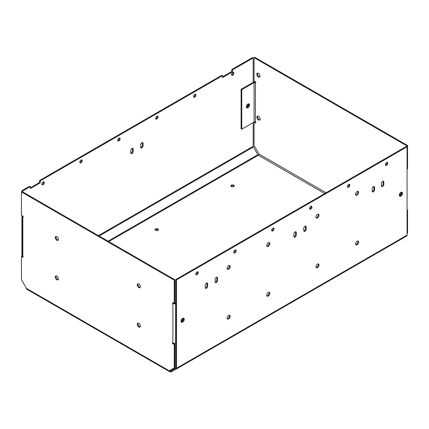 <?xml version="1.0" encoding="UTF-8"?>
<svg xmlns="http://www.w3.org/2000/svg" width="429" height="429" viewBox="0 0 429 429"><rect width="100%" height="100%" fill="white"/><g stroke="black" fill="none" stroke-linecap="round" stroke-linejoin="round"><path stroke-width="0.64" d="M222.576 76.796L231.794 71.471L231.794 69.503L232.48 69.9L232.48 71.863L222.576 77.585L222.576 75.617L221.89 75.225L39.554 180.496L40.235 180.888L40.235 182.856L30.33 188.572L30.33 186.61L29.649 186.213L21.927 190.669L22.614 191.066L22.614 191.849M232.48 71.863L231.794 71.471M222.576 75.617L40.235 180.888M232.48 69.9L241.704 64.575L241.018 64.178L231.794 69.503M241.018 64.178L252.499 57.55L253.18 57.947L241.704 64.575L241.018 64.178M21.927 256.081L21.927 215.61M21.927 191.688L21.927 190.669M30.33 187.784L39.554 182.459L39.554 180.496M41.994 184.47A1.689 0.976 120 0 0 43.619 182.245A1.689 0.976 120 0 0 43.538 181.794M130.829 153.298A1.689 0.976 120 0 0 132.454 151.072L132.454 148.702A1.689 0.976 120 0 0 132.373 148.252M193.656 96.911A1.689 0.976 120 0 0 195.281 94.68A1.689 0.976 120 0 0 195.2 94.23M140.733 147.576A1.689 0.976 120 0 0 142.358 145.351L142.358 142.986A1.689 0.976 120 0 0 142.278 142.53M117.825 140.691A1.689 0.976 120 0 0 119.45 138.465A1.689 0.976 120 0 0 119.369 138.009M231.569 75.016A1.689 0.976 120 0 0 233.199 72.791A1.689 0.976 120 0 0 233.119 72.34M155.738 118.801A1.689 0.976 120 0 0 157.368 116.57A1.689 0.976 120 0 0 157.287 116.12M79.907 162.58A1.689 0.976 120 0 0 81.537 160.355A1.689 0.976 120 0 0 81.456 159.899M246.316 106.848A2.268 1.308 120 0 0 247.951 104.011M248.52 103.818A2.268 1.308 -60 0 1 248.166 106.027A2.268 1.308 -60 0 1 246.428 107.438M246.493 107.561A2.268 1.308 120 0 0 248.37 106.145A2.268 1.308 120 0 0 248.659 103.813M246.316 106.81A2.268 1.308 -60 0 1 247.302 104.526A2.268 1.308 -60 0 1 249.056 103.92A2.268 1.308 -60 0 1 249.056 106.537A2.268 1.308 -60 0 1 246.782 107.851A2.268 1.308 -60 0 1 246.316 106.81M241.768 89.715L241.768 129.156L254.07 122.056L254.07 82.615L241.768 89.715L241.087 89.318L253.383 82.218A1.931 1.115 180 0 1 255.775 82.062M241.768 129.156L241.087 128.759L241.087 89.318M254.07 82.615A0.965 0.558 180 0 1 255.432 82.615L255.432 122.056L255.775 123.043L254.07 122.056A0.965 0.558 180 0 1 255.432 122.056L255.775 122.254M254.07 122.056L254.07 145.426L259.019 154.043A0.965 0.558 -60 0 1 258.333 155.223L108.757 241.586M255.432 82.615L255.775 82.808L255.775 82.019L254.07 81.033L254.07 57.663L254.751 57.271L407.55 145.49L407.55 168.86L407.073 169.133M407.073 209.604L407.55 209.878L407.55 233.247L407.073 233.532L407.55 233.247M257.791 116.034A2.268 1.308 -120 0 0 257.609 116.785A2.268 1.308 -120 0 0 259.953 119.782M257.652 73.08A2.268 1.308 -120 0 0 257.47 73.831A2.268 1.308 -120 0 0 259.818 76.829M254.07 57.663L406.869 145.881L406.869 146.68M256.923 117.176A2.268 1.308 60 0 1 257.395 116.136A2.268 1.308 60 0 1 259.663 117.449A2.268 1.308 60 0 1 259.663 120.072A2.268 1.308 60 0 1 257.915 119.46A2.268 1.308 60 0 1 256.923 117.176M256.789 74.222A2.268 1.308 60 0 1 257.261 73.187A2.268 1.308 60 0 1 259.529 74.496A2.268 1.308 60 0 1 259.529 77.118A2.268 1.308 60 0 1 257.781 76.507A2.268 1.308 60 0 1 256.789 74.222M303.775 230.646L303.775 228.276A1.689 0.976 -60 0 1 304.515 226.576A1.689 0.976 -60 0 1 305.818 226.126A1.689 0.976 -60 0 1 306.167 226.898L306.167 229.263A1.689 0.976 -60 0 1 305.432 230.963A1.689 0.976 -60 0 1 304.129 231.419A1.689 0.976 -60 0 1 303.775 230.646M303.855 231.097A1.689 0.976 120 0 0 305.486 228.871L305.486 226.501A1.689 0.976 120 0 0 305.405 226.051M293.87 236.363L293.87 233.998A1.689 0.976 -60 0 1 294.61 232.293A1.689 0.976 -60 0 1 295.913 231.842A1.689 0.976 -60 0 1 296.262 232.615L296.262 234.985A1.689 0.976 -60 0 1 295.522 236.685A1.689 0.976 -60 0 1 294.219 237.135A1.689 0.976 -60 0 1 293.87 236.363M293.951 236.813A1.689 0.976 120 0 0 295.581 234.588L295.581 232.223A1.689 0.976 120 0 0 295.501 231.773M316.076 267.46A2.172 1.255 120 0 0 317.857 266.103A2.172 1.255 120 0 0 318.141 263.883M315.916 266.758A2.172 1.255 -60 0 1 316.865 264.57A2.172 1.255 -60 0 1 318.538 263.985A2.172 1.255 -60 0 1 318.538 266.495A2.172 1.255 -60 0 1 316.366 267.75A2.172 1.255 -60 0 1 315.916 266.758M355.7 194.884A2.172 1.255 120 0 0 357.48 193.527A2.172 1.255 120 0 0 357.765 191.307M355.539 194.181A2.172 1.255 -60 0 1 356.488 191.994A2.172 1.255 -60 0 1 358.161 191.409A2.172 1.255 -60 0 1 358.161 193.919A2.172 1.255 -60 0 1 355.99 195.179A2.172 1.255 -60 0 1 355.539 194.181M215.138 281.821L215.138 279.456A1.689 0.976 -60 0 1 215.873 277.751A1.689 0.976 -60 0 1 217.176 277.3A1.689 0.976 -60 0 1 217.53 278.072L217.53 280.443A1.689 0.976 -60 0 1 216.79 282.143A1.689 0.976 -60 0 1 215.487 282.593A1.689 0.976 -60 0 1 215.138 281.821M215.219 282.271A1.689 0.976 120 0 0 216.843 280.046L216.843 277.681A1.689 0.976 120 0 0 216.763 277.225M271.713 230.722A1.689 0.976 120 0 0 272.994 229.671A1.689 0.976 120 0 0 273.262 228.04M271.632 230.271A1.689 0.976 -60 0 1 272.372 228.566A1.689 0.976 -60 0 1 273.675 228.115A1.689 0.976 -60 0 1 273.675 230.067A1.689 0.976 -60 0 1 271.986 231.043A1.689 0.976 -60 0 1 271.632 230.271M385.462 165.052A1.689 0.976 120 0 0 386.738 164.001A1.689 0.976 120 0 0 387.006 162.371M385.381 164.597A1.689 0.976 -60 0 1 386.121 162.897A1.689 0.976 -60 0 1 387.425 162.446A1.689 0.976 -60 0 1 387.425 164.398A1.689 0.976 -60 0 1 385.73 165.374A1.689 0.976 -60 0 1 385.381 164.597M233.8 252.611A1.689 0.976 120 0 0 235.076 251.566A1.689 0.976 120 0 0 235.344 249.935M233.719 252.161A1.689 0.976 -60 0 1 234.459 250.461A1.689 0.976 -60 0 1 235.757 250.005A1.689 0.976 -60 0 1 235.757 251.957A1.689 0.976 -60 0 1 234.068 252.933A1.689 0.976 -60 0 1 233.719 252.161M227.268 269.037A2.172 1.255 120 0 0 229.043 267.68A2.172 1.255 120 0 0 229.333 265.46M227.102 268.334A2.172 1.255 -60 0 1 228.051 266.146A2.172 1.255 -60 0 1 229.73 265.562A2.172 1.255 -60 0 1 229.73 268.071A2.172 1.255 -60 0 1 227.552 269.326A2.172 1.255 -60 0 1 227.102 268.334M372.275 191.597A1.689 0.976 120 0 0 373.906 189.366L373.906 187.001A1.689 0.976 120 0 0 373.825 186.551M374.587 187.398L374.587 189.763A1.689 0.976 -60 0 1 373.847 191.463A1.689 0.976 -60 0 1 372.544 191.919A1.689 0.976 -60 0 1 372.195 191.141L372.195 188.776A1.689 0.976 -60 0 1 372.935 187.076A1.689 0.976 -60 0 1 374.238 186.62A1.689 0.976 -60 0 1 374.587 187.398L373.906 187.001M266.892 295.854A2.172 1.255 120 0 0 268.667 294.498A2.172 1.255 120 0 0 268.956 292.283M266.725 295.152A2.172 1.255 -60 0 1 267.675 292.964A2.172 1.255 -60 0 1 269.353 292.385A2.172 1.255 -60 0 1 269.353 294.895A2.172 1.255 -60 0 1 267.176 296.149A2.172 1.255 -60 0 1 266.725 295.152M355.7 244.584A2.172 1.255 120 0 0 357.48 243.227A2.172 1.255 120 0 0 357.765 241.007M355.539 243.881A2.172 1.255 -60 0 1 356.488 241.693A2.172 1.255 -60 0 1 358.161 241.109A2.172 1.255 -60 0 1 358.161 243.618A2.172 1.255 -60 0 1 355.99 244.873A2.172 1.255 -60 0 1 355.539 243.881M316.076 217.76A2.172 1.255 120 0 0 317.857 216.404A2.172 1.255 120 0 0 318.141 214.184M315.916 217.058A2.172 1.255 -60 0 1 316.865 214.87A2.172 1.255 -60 0 1 318.538 214.286A2.172 1.255 -60 0 1 318.538 216.795A2.172 1.255 -60 0 1 316.366 218.055A2.172 1.255 -60 0 1 315.916 217.058M205.309 287.993A1.689 0.976 120 0 0 206.939 285.762L206.939 283.397A1.689 0.976 120 0 0 206.858 282.947M207.62 283.794L207.62 286.159A1.689 0.976 -60 0 1 206.885 287.859A1.689 0.976 -60 0 1 205.582 288.315A1.689 0.976 -60 0 1 205.228 287.537L205.228 285.172A1.689 0.976 -60 0 1 205.968 283.472A1.689 0.976 -60 0 1 207.271 283.017A1.689 0.976 -60 0 1 207.62 283.794L206.939 283.397M309.631 208.832A1.689 0.976 120 0 0 310.907 207.781A1.689 0.976 120 0 0 311.175 206.151M309.55 208.381A1.689 0.976 -60 0 1 310.29 206.676A1.689 0.976 -60 0 1 311.593 206.226A1.689 0.976 -60 0 1 311.593 208.178A1.689 0.976 -60 0 1 309.899 209.154A1.689 0.976 -60 0 1 309.55 208.381M347.544 186.942A1.689 0.976 120 0 0 348.825 185.891A1.689 0.976 120 0 0 349.093 184.261M347.463 186.486A1.689 0.976 -60 0 1 348.203 184.786A1.689 0.976 -60 0 1 349.506 184.336A1.689 0.976 -60 0 1 349.506 186.288A1.689 0.976 -60 0 1 347.817 187.264A1.689 0.976 -60 0 1 347.463 186.486M195.881 274.501A1.689 0.976 120 0 0 197.163 273.455A1.689 0.976 120 0 0 197.431 271.825M195.801 274.051A1.689 0.976 -60 0 1 196.541 272.351A1.689 0.976 -60 0 1 197.844 271.895A1.689 0.976 -60 0 1 197.844 273.847A1.689 0.976 -60 0 1 196.155 274.823A1.689 0.976 -60 0 1 195.801 274.051M266.892 246.16A2.172 1.255 120 0 0 268.667 244.803A2.172 1.255 120 0 0 268.956 242.583M266.725 245.458A2.172 1.255 -60 0 1 267.675 243.27A2.172 1.255 -60 0 1 269.353 242.685A2.172 1.255 -60 0 1 269.353 245.195A2.172 1.255 -60 0 1 267.176 246.45A2.172 1.255 -60 0 1 266.725 245.458M381.419 185.816L381.419 183.451A1.689 0.976 -60 0 1 382.159 181.751A1.689 0.976 -60 0 1 383.462 181.295A1.689 0.976 -60 0 1 383.81 182.073L383.81 184.438A1.689 0.976 -60 0 1 383.07 186.138A1.689 0.976 -60 0 1 381.767 186.594A1.689 0.976 -60 0 1 381.419 185.816M381.499 186.272A1.689 0.976 120 0 0 383.129 184.041L383.129 181.676A1.689 0.976 120 0 0 383.049 181.226M227.268 318.731A2.172 1.255 120 0 0 229.043 317.374A2.172 1.255 120 0 0 229.333 315.159M227.102 318.028A2.172 1.255 -60 0 1 228.051 315.841A2.172 1.255 -60 0 1 229.73 315.261A2.172 1.255 -60 0 1 229.73 317.771A2.172 1.255 -60 0 1 227.552 319.026A2.172 1.255 -60 0 1 227.102 318.028M82.218 160.746A1.689 0.976 -60 0 1 81.478 162.452A1.689 0.976 -60 0 1 80.175 162.902A1.689 0.976 -60 0 1 80.175 160.95A1.689 0.976 -60 0 1 81.869 159.974A1.689 0.976 -60 0 1 82.218 160.746M158.049 116.967A1.689 0.976 -60 0 1 157.309 118.667A1.689 0.976 -60 0 1 156.006 119.123A1.689 0.976 -60 0 1 156.006 117.171A1.689 0.976 -60 0 1 157.7 116.195A1.689 0.976 -60 0 1 158.049 116.967M233.88 73.187A1.689 0.976 -60 0 1 233.14 74.887A1.689 0.976 -60 0 1 231.837 75.338A1.689 0.976 -60 0 1 231.837 73.386A1.689 0.976 -60 0 1 233.532 72.41A1.689 0.976 -60 0 1 233.88 73.187M120.131 138.857A1.689 0.976 -60 0 1 119.396 140.556A1.689 0.976 -60 0 1 118.093 141.012A1.689 0.976 -60 0 1 118.093 139.06A1.689 0.976 -60 0 1 119.782 138.084A1.689 0.976 -60 0 1 120.131 138.857M39.554 182.459L40.235 182.856M143.045 143.377L143.045 145.747A1.689 0.976 -60 0 1 142.305 147.447A1.689 0.976 -60 0 1 141.002 147.898A1.689 0.976 -60 0 1 140.653 147.126L140.653 144.761A1.689 0.976 -60 0 1 141.393 143.055A1.689 0.976 -60 0 1 142.696 142.605A1.689 0.976 -60 0 1 143.045 143.377L142.358 142.986M195.967 95.077A1.689 0.976 -60 0 1 195.227 96.777A1.689 0.976 -60 0 1 193.924 97.233A1.689 0.976 -60 0 1 193.924 95.281A1.689 0.976 -60 0 1 195.613 94.305A1.689 0.976 -60 0 1 195.967 95.077M133.14 149.099L133.14 151.464A1.689 0.976 -60 0 1 132.4 153.164A1.689 0.976 -60 0 1 131.097 153.62A1.689 0.976 -60 0 1 130.748 152.847L130.748 150.477A1.689 0.976 -60 0 1 131.483 148.777A1.689 0.976 -60 0 1 132.786 148.321A1.689 0.976 -60 0 1 133.14 149.099L132.454 148.702M44.3 182.636A1.689 0.976 -60 0 1 43.565 184.341A1.689 0.976 -60 0 1 42.262 184.792A1.689 0.976 -60 0 1 42.262 182.84A1.689 0.976 -60 0 1 43.951 181.864A1.689 0.976 -60 0 1 44.3 182.636M30.33 186.61L22.614 191.066M108.076 241.189L257.85 154.713L253.378 146.97A0.965 0.558 60 0 1 253.18 146.294L253.18 122.571M253.18 82.336L253.18 57.947M184.256 319.31A2.268 1.308 -60 0 1 183.269 321.594A2.268 1.308 -60 0 1 181.515 322.206A2.268 1.308 -60 0 1 181.515 319.584A2.268 1.308 -60 0 1 183.789 318.27A2.268 1.308 -60 0 1 184.256 319.31M181.226 321.916A2.268 1.308 120 0 0 183.574 318.919A2.268 1.308 120 0 0 183.392 318.168M183.253 318.173A2.268 1.308 -60 0 1 183.371 318.801A2.268 1.308 -60 0 1 181.161 321.793M181.049 321.203A2.268 1.308 120 0 0 182.684 318.404A2.268 1.308 120 0 0 182.684 318.366M402.531 193.291A2.268 1.308 -60 0 1 401.539 195.576A2.268 1.308 -60 0 1 399.79 196.187A2.268 1.308 -60 0 1 399.79 193.565A2.268 1.308 -60 0 1 402.059 192.256A2.268 1.308 -60 0 1 402.531 193.291M399.501 195.897A2.268 1.308 120 0 0 401.844 192.9A2.268 1.308 120 0 0 401.662 192.149M401.523 192.154A2.268 1.308 -60 0 1 401.641 192.782A2.268 1.308 -60 0 1 399.437 195.774M399.319 195.184A2.268 1.308 120 0 0 400.959 192.385A2.268 1.308 120 0 0 400.959 192.348M407.55 209.878L407.073 210.156M407.55 145.49L406.869 145.881M175.82 303.437L175.617 303.555A1.931 1.115 180 0 1 172.882 303.555L172.544 302.568L174.249 303.555L174.93 303.158A0.965 0.558 180 0 1 174.93 303.164L174.93 279.788L174.249 280.185L174.249 303.555M173.225 343.152L172.544 343.586L172.544 342.798L172.882 342.996A1.931 1.115 0 0 0 175.617 342.996L175.82 342.878M175.82 302.649L174.93 303.158M173.568 303.164A0.965 0.558 180 0 1 173.568 303.158L172.544 303.357M173.225 343.195L174.93 344.181L174.249 344.573L172.544 343.586M22.319 215.835A1.931 1.115 180 0 0 22.249 216.125A1.931 1.115 180 0 0 22.817 216.913L23.155 217.112L23.155 216.323L21.45 215.337L21.45 191.967L174.249 280.185M22.249 216.125L22.249 255.566A1.931 1.115 0 0 0 22.817 256.354L23.155 257.341L21.45 256.354L22.131 255.963L23.155 256.553M170.667 371.632L170.667 370.844L175.82 367.868A0.965 0.558 -120 0 1 175.622 368.313L176.105 369.149A1.931 1.115 -120 0 0 176.501 368.264L407.073 235.146A1.931 1.115 -120 0 1 406.671 236.03L171.632 371.729A1.931 1.115 60 0 1 170.667 371.632A1.931 1.115 -60 0 1 169.702 371.729L26.802 289.226A1.931 1.115 120 0 1 26.4 288.342L21.45 279.724L21.45 256.354M169.702 371.729A1.931 1.115 -60 0 1 169.299 370.844L174.93 367.551L174.93 344.181M174.249 344.573L174.249 367.943M58.43 239.35A2.22 1.282 60 0 1 57.969 240.369A2.22 1.282 60 0 1 55.749 239.082A2.22 1.282 60 0 1 55.749 236.518A2.22 1.282 60 0 1 57.459 237.114A2.22 1.282 60 0 1 58.43 239.35M140.412 286.679A2.22 1.282 60 0 1 139.951 287.698A2.22 1.282 60 0 1 137.73 286.416A2.22 1.282 60 0 1 137.73 283.848A2.22 1.282 60 0 1 139.441 284.443A2.22 1.282 60 0 1 140.412 286.679M58.43 278.791A2.22 1.282 60 0 1 57.969 279.81A2.22 1.282 60 0 1 55.749 278.528A2.22 1.282 60 0 1 55.749 275.96A2.22 1.282 60 0 1 57.459 276.555A2.22 1.282 60 0 1 58.43 278.791M140.412 326.12A2.22 1.282 60 0 1 139.951 327.139A2.22 1.282 60 0 1 137.73 325.858A2.22 1.282 60 0 1 137.73 323.289A2.22 1.282 60 0 1 139.441 323.884A2.22 1.282 60 0 1 140.412 326.12M26.4 288.342L169.299 370.844L174.93 367.551M21.45 191.967L22.131 191.57L174.93 279.788M138.122 323.187A2.22 1.282 -120 0 0 138.411 325.461A2.22 1.282 -120 0 0 140.24 326.85M56.145 275.858A2.22 1.282 -120 0 0 56.43 278.131A2.22 1.282 -120 0 0 58.258 279.52M138.122 283.746A2.22 1.282 -120 0 0 138.411 286.02A2.22 1.282 -120 0 0 140.24 287.409M56.145 236.411A2.22 1.282 -120 0 0 56.43 238.69A2.22 1.282 -120 0 0 58.258 240.074M234.089 186.288A1.689 0.976 0 0 0 232.545 185.703A1.689 0.976 0 0 0 231 186.288M231.349 186.583A1.689 0.976 180 0 1 230.856 185.891A1.689 0.976 180 0 1 232.545 184.915A1.689 0.976 180 0 1 234.234 185.891A1.689 0.976 180 0 1 233.194 186.792A1.689 0.976 180 0 1 231.349 186.583M158.258 230.067A1.689 0.976 0 0 0 156.714 229.483A1.689 0.976 0 0 0 155.169 230.067M155.518 230.362A1.689 0.976 180 0 1 155.025 229.671A1.689 0.976 180 0 1 156.714 228.695A1.689 0.976 180 0 1 158.403 229.671A1.689 0.976 180 0 1 157.363 230.577A1.689 0.976 180 0 1 155.518 230.362M170.667 370.844L169.981 370.452A0.965 0.558 120 0 0 170.184 370.892A0.965 0.558 120 0 0 170.667 370.844A0.965 0.558 60 0 0 171.15 370.892L171.632 371.729L402.198 238.61A1.931 1.115 -120 0 0 402.198 238.61L171.632 371.729M176.501 368.264L176.501 279.912L175.82 279.52L406.386 146.402L407.073 146.798L176.501 279.912M175.82 367.868L175.82 279.52M407.073 235.146L407.073 146.798M175.622 368.313L171.15 370.892M257.85 154.713A0.965 0.558 -120 0 0 258.333 155.223L324.721 193.554M259.019 154.043L326.088 192.766M305.486 226.501L306.167 226.898M305.486 228.871L306.167 229.263M295.581 232.223L296.262 232.615M295.581 234.588L296.262 234.985M217.53 280.443L216.843 280.046M217.53 278.072L216.843 277.681M374.587 189.763L373.906 189.366M207.62 286.159L206.939 285.762M383.81 184.438L383.129 184.041M383.81 182.073L383.129 181.676M142.358 145.351L143.045 145.747M132.454 151.072L133.14 151.464M98.445 235.628L253.18 146.294M175.617 303.555L175.617 342.996M172.882 342.996L172.882 303.555M22.817 216.913L22.817 256.354M253.378 146.97L99.131 236.025"/></g></svg>
